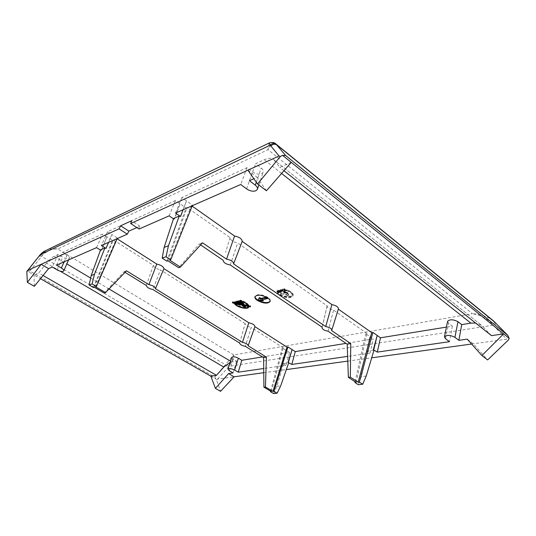 <?xml version="1.0" encoding="UTF-8"?>
<svg xmlns="http://www.w3.org/2000/svg" width="536" height="536" viewBox="0 0 536 536"><rect width="100%" height="100%" fill="white"/><g stroke="black" fill="none" stroke-linecap="round" stroke-linejoin="round"><path stroke-width="0.4" stroke-dasharray="2.68 2.01" d="M270.157 301.259L270.271 300.991C270.546 299.872 269.735 298.659 267.846 297.346C261.749 294.197 257.494 293.822 255.096 296.22L255.036 296.502M248.952 306.579L249.133 305.935L250.68 306.27L250.567 305.708L249.039 305.373L246.573 302.733L243.089 301.044L242.915 301.587M243.089 301.044L247.846 304.415M279.564 294.927C283.926 298.063 292.422 298.713 292.998 295.906C293.272 294.746 292.475 293.5 290.613 292.167L286.954 290.351L286.76 290.68L290.05 292.314C291.725 293.507 292.442 294.626 292.187 295.671C289.869 298.05 285.842 297.755 280.114 294.793L278.164 292.844L277.393 292.77L279.564 294.927M287.129 289.782L286.934 290.11L290.217 291.738C291.892 292.937 292.609 294.063 292.361 295.108C290.036 297.487 286.016 297.192 280.288 294.231L278.338 292.281L277.568 292.2L279.738 294.365C284.1 297.5 292.589 298.143 293.165 295.336C293.44 294.177 292.649 292.931 290.787 291.597L287.129 289.782L286.954 290.351M278.338 292.281L278.164 292.844M192.129 206.112L191.426 205.623L192.511 205.147L181.838 197.61L247.022 167.634L252.51 171.875C255.699 174.026 258.754 174.636 261.682 173.698L263.25 172.15C263.625 170.79 262.948 169.396 261.206 167.969L255.679 163.654L264.221 159.728C268.114 157.959 271.149 157.832 273.327 159.346L481.656 325.473L475.606 323.027M60.226 271.176L46.572 263.176C49.419 259.679 51.938 257.401 54.123 256.335L58.19 254.466L62.719 257.173C65.271 258.566 67.328 259.042 68.889 258.607L69.385 258.158C69.62 257.334 68.843 256.355 67.054 255.223L62.498 252.483L102.657 234.018L106.966 236.751L101.418 250.379L100.574 249.856M146.341 285.474L153.336 265.307L113.31 239.894L112.493 240.255L106.966 236.751L101.418 250.379M231.8 357.365L233.2 359.08L236.617 361.123L230.205 362.323M273.635 393.571L276.824 386.329L283.638 363.522L282.686 363.18L286.063 365.277L289.547 352.541L262.499 356.922M289.547 352.541L282.258 347.911L283.196 347.75L251.216 327.449L245.321 346.357M239.713 342.906L245.106 323.57C245.321 325.258 247.357 326.551 251.216 327.449M245.106 323.57L160.465 269.836L152.887 289.5M153.336 265.307C154.026 267.43 156.405 268.938 160.465 269.836M96.54 247.645L102.657 234.018M56.555 265.159L62.498 252.483M105.733 248.537L111.863 234.54L117.424 238.091L116.593 238.453L117.116 238.788M117.203 238.594L117.424 238.091M93.472 287.537L112.493 240.255M338.33 309.131L331.59 330.571M447.567 321.379L448.625 323.255L452.357 326.136L446.414 327.101M181.838 197.61L175.54 213.047M247.022 167.634L240.738 184.491M169.142 215.847L175.433 200.551L186.052 207.981L187.118 207.512L230.098 237.622C230.447 240.188 232.986 241.97 237.709 242.955L327.094 305.882C327.268 307.825 329.432 309.232 333.586 310.116L366.905 333.459L365.72 333.66L370.001 336.655L366.959 350.698L366.537 350.758L370.048 353.157L347.63 356.393M370.048 353.157L373.291 338.96L346.028 343.382M286.063 365.277L263.725 368.507M280.315 291.926L278.613 290.78L276.924 291.269L276.965 291.758L278.385 292.341L280.315 291.926L280.489 291.363L278.787 290.217L276.971 290.914L278.559 291.778L280.489 291.363M286.164 290.445L284.469 289.279L282.485 289.788L284.763 289.902L284.16 290.338L285.4 290.365L284.194 290.947L286.164 290.445L286.331 289.875L284.643 288.71L282.66 289.219L284.938 289.333L284.053 289.561L285.574 289.795L284.368 290.378L286.331 289.875M283.919 293.386L283.705 291.899L284.71 293.098L285.963 293.226L284.073 291.564L286.472 292.703L287.135 294.056L285.48 295.081L289.172 296.388L286.177 290.747L278.606 292.656L283.665 294.445L284.087 292.817L283.611 291.356L284.509 291.705L284.884 292.535L286.13 292.656L284.248 290.994L287.028 292.669L287.303 293.487L285.655 294.512L289.34 295.825L286.351 290.177L278.78 292.093L283.832 293.875L284.087 292.817M282.995 291.035L282.097 290.586L280.596 290.927L280.261 290.7L282.05 290.345L281.259 290.103L279.678 290.626L280.315 291.102L282.191 290.834L282.552 291.088L280.844 291.443L281.641 291.591L282.981 291.249L283.162 290.465L282.747 290.15L282.572 290.72M175.433 200.551L107.528 231.773L111.863 234.54L108.567 242.379M366.537 350.758L370.001 336.655L373.291 338.96M291.256 162.368L279.792 167.393L274.211 160.231M266.425 190.776L257.146 177.309L253.876 178.743M249.414 180.692L255.679 163.654M107.528 231.773L101.391 245.522M136.874 227.599L139.976 226.232L139.052 229.026M46.572 263.176L38.666 272.992L34.043 275.015L40.468 278.693M58.19 254.466L52.26 267.035M34.331 286.291L34.043 275.015L27.343 271.183L29.835 271.049L214.789 377.056L216.524 379.957L220.577 391.307M236.617 361.123L233.053 372.929M452.357 326.136L449.476 341.687M491.458 335.63L482.949 326.645M169.664 260.154L191.426 205.623M230.239 264.978L237.709 242.955M327.188 305.634L322.196 327.241M328.065 331.215L333.586 310.116M356.172 382.409L366.905 333.459M125.015 272.348L124.01 271.732L104.172 293.071M94.282 287.242L113.31 239.894M270.593 391.113L282.258 347.911M283.015 363.133L286.378 350.531L282.686 363.18M95.602 286.773L116.593 238.453M271.39 391.582L283.196 347.75M100.487 250.098L101.136 250.5M471.606 344.025L506.734 339.181L508.363 340.032M263.766 372.708L286.331 369.592M347.797 361.11L371.703 357.813M216.524 379.957L217.629 379.073L234.132 376.795M247.893 170.18L257.146 177.309M26.874 271.384L27.343 271.183M173.463 218.802L174.495 219.097L180.089 203.807L174.12 219.251M173.577 218.467L174.495 219.097M467.225 339.127L473.288 343.797L487.626 359.917M210.829 376.138L215.854 379.012M373.987 350.202L367.602 351.14L361.338 376.6L358.296 384.694M366.959 350.698L367.602 351.14M283.638 363.522L288.696 362.778M283.966 170.709L279.792 167.393M43.047 275.511L38.666 272.992M139.976 226.232L131.642 220.738M192.29 205.71L192.511 205.147M183.145 209.717L186.515 200.913L180.17 216.665M166.85 261.166L186.052 207.981M167.915 260.777L187.118 207.512M230.098 237.622L225.643 252.289M200.585 244.898L199.251 243.994L178.635 267.705M355.14 381.746L365.72 333.66M202.501 242.795L199.251 243.994M366.235 376.038L361.338 376.6M124.01 271.732L126.489 270.821M276.824 386.329L280.69 385.88M269.092 143.045L268.007 149.665C270.667 144.291 273.306 142.402 275.926 143.996L276.161 144.191M493.422 320.823L493.066 320.535C487.606 316.521 480.738 314.243 472.457 313.687C481.723 315.429 488.591 319.262 493.06 325.185L506.734 339.181M217.629 379.073L228.973 366.336C232.128 361.184 233.73 357.378 233.77 354.919L214.789 377.056M29.835 271.049L42.639 255.089C47.275 250.714 52.294 248.684 57.714 248.999C53.707 248.329 49.701 248.871 45.694 250.607M493.535 320.923C494.547 322.076 494.386 323.496 493.06 325.185L228.973 366.336L226.641 363.723M42.639 255.089L40.26 254.68M282.747 290.15L280.435 290.137L282.224 289.775L281.882 289.534L279.852 290.056L280.69 290.599L282.365 290.271L282.727 290.519L281.018 290.874L283.155 290.68L282.981 291.249M281.815 291.021L281.641 291.591M281.346 291.048L281.172 291.611M281.018 290.874L280.844 291.443M281.4 290.76L281.226 291.329M281.541 290.82L281.373 291.39M282.727 290.519L282.552 291.088M282.365 290.271L282.191 290.834M281.139 290.579L280.965 291.149M280.69 290.599L280.516 291.162M280.489 290.532L280.315 291.102M279.852 290.056L279.678 290.626M280.073 289.882L279.899 290.452M281.427 289.534L281.259 290.103M281.882 289.534L281.708 290.103M282.244 289.728L282.07 290.298M282.224 289.775L282.05 290.345M281.882 289.862L281.708 290.432M281.775 289.788L281.601 290.358M280.435 290.137L280.261 290.7M280.77 290.365L280.596 290.927M281.822 290.09L281.648 290.659M282.271 290.016L282.097 290.586M283.832 293.875L283.665 294.445M283.417 293.748L283.243 294.311M278.78 292.093L278.606 292.656M286.351 290.177L286.177 290.747M289.34 295.825L289.172 296.388M285.655 294.512L285.48 295.081M285.788 294.177L285.621 294.74M285.916 294.056L285.742 294.626M287.129 293.587L286.961 294.157M287.303 293.487L287.135 294.056M287.028 292.669L286.854 293.239M286.861 292.341L286.693 292.911M286.646 292.133L286.472 292.703M285.668 291.611L285.494 292.18M284.248 290.994L284.073 291.564M284.087 291.055L283.913 291.624M284.194 291.269L284.026 291.839M285.407 291.892L285.239 292.455M286.016 292.328L285.849 292.897M286.124 292.502L285.956 293.071M286.13 292.656L285.963 293.226M286.077 292.77L285.902 293.339M285.119 292.636L284.944 293.205M284.884 292.535L284.71 293.098M284.656 291.885L284.482 292.448M284.509 291.705L284.335 292.274M284.207 291.477L284.033 292.046M283.879 291.329L283.705 291.899M283.611 291.356L283.437 291.926M283.618 291.51L283.444 292.08M286.934 290.11L286.76 290.68M277.568 292.2L277.393 292.77M284.368 290.378L284.194 290.947M284.073 290.177L283.899 290.747M285.574 289.795L285.4 290.365M285.212 289.541L285.038 290.11M284.335 289.762L284.16 290.338M284.053 289.561L283.879 290.13M284.938 289.333L284.763 289.902M284.542 289.065L284.368 289.634M283.001 289.453L282.827 290.023M282.66 289.219L282.485 289.788M284.643 288.71L284.469 289.279M279.042 291.731L278.867 292.294M278.559 291.778L278.385 292.341M278.057 291.691L277.882 292.254M277.548 291.497L277.373 292.066M277.3 291.35L277.125 291.912M277.139 291.195L276.965 291.758M276.971 290.914L276.797 291.477M277.099 290.706L276.924 291.269M277.454 290.559L277.28 291.122M278.787 290.217L278.613 290.78M278.553 291.524L279.745 291.276L278.7 290.559L277.635 291.149L278.553 291.524L278.378 292.093L279.571 291.845L278.526 291.128L277.387 291.55L278.378 292.093M279.745 291.276L279.571 291.845M278.7 290.559L278.526 291.128M278.211 291.463L278.037 292.033M277.903 291.329L277.728 291.892M277.635 291.149L277.46 291.711M277.561 290.988L277.387 291.55M277.661 290.867L277.487 291.43M277.876 290.773L277.702 291.336M239.11 301.956L239.599 301.835L239.458 302.271M239.599 301.835L239.411 302.17M238.426 302.13L239.197 301.681L237.689 301.989L238.339 302.384M237.689 301.989L237.515 302.525M238.024 301.889L237.85 302.425M238.158 301.942L237.984 302.478M237.006 301.554L239.197 301.681M238.842 301.446L238.728 301.788M239.585 301.634L237.086 301.312L238.332 300.783L236.738 301.078L236.952 301.513M236.557 301.239L236.376 301.768M236.738 301.078L236.557 301.614M237.924 300.776L237.75 301.312M238.681 300.957L238.5 301.493M238.667 300.998L238.493 301.534M237.415 301.52L237.24 302.056M238.339 301.286L238.158 301.822M238.734 301.219L238.554 301.755M239.177 301.346L239.002 301.882M250.567 305.708L250.392 306.244M250.68 306.27L250.513 306.806M249.133 305.935L249.019 306.284M245.046 306.331L245.709 306.565L244.691 304.957L248.322 306.09C247.739 308.937 237.374 306.639 235.418 303.249L234.714 303.168L234.54 303.698M234.714 303.168L235.197 303.771M235.351 303.939C238.694 306.666 242.52 307.919 246.828 307.684M235.418 303.249L235.244 303.778M248.376 305.768L248.262 306.123M244.691 304.957L244.577 305.312M245.709 306.565L245.535 307.095M240.436 304.709L240.624 304.066L243.183 304.629L242.413 305.399M242.44 304.93L242.265 305.46M243.183 304.629L243.069 304.984M240.624 304.066L240.51 304.421M240.543 304.743L240.369 305.279M236.544 302.612L237.267 302.425L235.606 301.366L234.125 302.103L232.59 301.768L232.731 302.338L238.085 303.892M235.793 303.075L235.619 303.611M235.934 303.041L235.82 303.389M232.59 301.768L232.416 302.304M234.044 301.989L233.87 302.525M234.138 301.802L233.957 302.338M234.446 301.668L234.266 302.204M235.606 301.366L235.431 301.902M237.267 302.425L237.086 302.961M248.289 305.212L244.289 304.334L242.426 301.4L236.497 302.626M237.073 302.753L236.899 303.282M242.426 301.4L242.252 301.935M244.289 304.334L244.115 304.87M242.949 301.346L242.775 301.882M249.039 305.373L248.871 305.909M234.078 302.284L248.684 305.487M248.235 305.386L243.833 304.421M243.458 304.341L240.155 303.617M237.709 303.081L234.48 302.371M240.296 302.431L240.53 303.51L243.518 304.16M241.254 303.322L240.389 302.458M240.945 302.264L242.466 303.517L241.85 303.671M234.708 302.23L236.584 302.344L235.565 301.681L234.661 301.949L234.527 302.766M235.874 302.492L235.699 303.021M234.668 302.204L234.487 302.74M240.101 302.592L239.927 303.128M240.53 303.51L240.356 304.046M240.631 302.565L240.503 302.947M240.925 302.773L240.818 303.108M242.466 303.517L242.292 304.053M242.352 303.356L242.178 303.892M241.756 302.947L241.582 303.483M240.597 302.378L240.423 302.907M233.066 302.217L232.892 302.753M233.026 302.056L232.912 302.411M250.145 305.808L250.031 306.163M241.662 301.306L242.386 301.125L242.205 301.661M241.026 300.89L241.689 301.044L240.376 301.379L241.595 301.326M240.376 301.379L240.202 301.915M242.386 301.125L240.738 300.053L239.002 300.495L240.684 300.368L241.066 300.622L240.296 300.823L240.979 300.904M240.296 300.823L240.115 301.359M239.002 300.495L238.822 301.038M240.738 300.053L240.564 300.589M262.968 299.698L261.548 299.544L267.906 297.956L266.312 297.098M258.185 299.765L263.39 300.328M260.322 298.606L260.509 298.029M261.548 299.544L261.374 300.093M260.188 298.639L260.014 299.189M256.315 182.227L261.206 167.969M64.119 261.843L67.054 255.223M54.123 256.335L66.846 263.9M90.644 278.05L109.016 288.971M230.554 361.231L231.713 361.921M281.574 173.45L264.221 159.728M233.77 354.919L57.714 248.999L268.007 149.665L472.457 313.687L233.77 354.919M39.262 255.9L41.574 256.396L225.636 364.808L228.081 367.301M445.517 338.705L448.625 323.255M229.428 370.812L233.2 359.08M57.071 269.849L62.719 257.173M246.594 188.9L252.51 171.875M494.989 322.297C495.706 323.463 495.418 324.762 494.138 326.196M270.271 300.991L270.104 301.54M293.165 295.336L292.998 295.906M292.361 295.108L292.187 295.671M258.875 185L263.25 172.15M68.628 259.866L69.385 258.158M239.699 342.899L245.093 323.597M322.109 327.181L327.094 305.882M273.327 159.346L481.656 325.473M283.202 290.619L283.028 291.189M239.632 301.788L239.458 302.324M249.066 306.324L248.892 306.86M255.096 296.22L254.922 296.77"/><path stroke-width="0.8" d="M257.401 300.462C263.471 303.577 267.705 303.939 270.104 301.54C270.372 300.428 269.561 299.209 267.672 297.895C261.568 294.753 257.32 294.378 254.922 296.77C254.64 297.909 255.471 299.142 257.401 300.462M255.036 296.502C254.975 297.587 255.826 298.726 257.575 299.919L258.037 300.207M258.258 300.334C263.826 302.967 267.792 303.276 270.157 301.259M246.399 303.269L242.775 301.882L245.903 303.396L248.114 305.748L244.115 304.87L242.252 301.935L236.899 303.282L236.316 303.155L237.086 302.961L235.431 301.902L233.951 302.639L232.416 302.304L232.557 302.867L240.369 305.279L240.45 304.602L243.009 305.165L242.078 305.875L245.535 307.095L244.517 305.493L248.148 306.619C247.565 309.466 237.2 307.168 235.244 303.778L234.54 303.698C236.718 307.47 248.242 310.022 248.892 306.86L248.959 306.471L250.513 306.806L250.392 306.244L248.871 305.909L246.399 303.269M247.846 304.415L248.114 305.748M192.29 205.71L170.743 259.766L169.664 260.154L180.398 267.102L178.635 267.705L167.915 260.777L166.85 261.166L162.167 258.144L164.117 247.431L173.577 218.467L179.245 216.028L180.545 216.504L175.54 213.047L240.738 184.491L246.594 188.9C249.83 191.037 252.918 191.667 255.846 190.789L257.407 189.288C257.776 187.969 257.072 186.595 255.304 185.181L249.414 180.692L253.876 178.743M173.463 218.802L169.142 215.847L139.052 229.026L130.69 223.539L131.642 220.738L120.647 225.79L119.052 228.839L27.852 270.358L26.8 271.518L27.383 282.372L41.158 264.302L48.602 268.637L52.26 267.035L57.071 269.849C59.65 271.236 61.72 271.725 63.275 271.317L63.764 270.881C63.992 270.084 63.194 269.126 61.385 268.007L56.555 265.159L96.54 247.645L100.487 250.098M262.499 356.922L241.81 360.279L238.379 358.216C235.157 356.668 232.966 356.386 231.8 357.365L228.008 369.13L229.428 370.812L233.053 372.929L228.604 373.572L215.412 388.392L210.829 376.138L216.49 375.321L43.047 275.511M108.567 242.379L106.021 248.409L104.882 248L94.45 274.291L92.091 283.919L96.42 286.479L117.203 238.594M96.42 286.479L95.602 286.773L105.512 292.616L104.172 293.071L94.282 287.242L93.472 287.537L89.164 284.998L91.18 275.551L100.574 249.856L104.882 248M338.317 309.118L338.404 308.91C338.337 306.954 336.166 305.52 331.905 304.602L242.198 241.394C241.91 238.815 239.371 237.019 234.56 236.014L192.129 206.112M446.414 327.101L380.493 337.794L372.909 332.434L371.696 332.642L338.33 309.131M475.606 323.027L470.889 323.134L461.717 324.622L457.978 321.7C453.208 319.288 449.744 319.181 447.567 321.379L444.438 336.869L445.517 338.705L449.476 341.687L377.277 352.112L373.337 349.753L377.197 335.462L373.76 349.686M347.63 356.393L291.792 364.453L288.067 362.383L288.696 362.778L280.69 385.88L277.105 393.21L273.635 393.571L270.439 391.689L271.39 391.582L263.906 387.173L263.618 357.613L245.321 346.357C241.83 345.626 239.94 344.521 239.659 343.04L239.699 342.899M346.028 343.382L295.269 351.609L291.792 364.453M263.725 368.507L238.252 372.178L241.81 360.279M242.205 301.661L240.564 300.589L238.822 301.038L240.892 301.158L240.389 301.547L241.515 301.58L240.483 302.103L242.205 301.661M239.411 302.17L236.912 301.848L238.158 301.319L236.376 301.768L237.193 302.271L238.667 301.982L239.023 302.217L237.83 302.679L239.411 302.17M117.116 238.788L156.773 264.074L148.881 284.636L126.489 270.821L105.512 292.616M163.922 268.63L248.811 322.759L242.466 342.383L155.447 288.69L163.922 268.63C163.279 266.506 160.894 264.985 156.773 264.074M248.161 345.626L254.935 326.665C254.768 324.97 252.724 323.67 248.811 322.759M254.935 326.665L286.995 347.107L287.946 346.939L292.087 349.579L288.067 362.383M295.269 351.609L292.087 349.579L288.401 362.336M279.042 156.003L270.224 145.169L269.092 143.038C272.013 142.04 274.291 142.355 275.926 143.996L285.668 155.527L282.559 155.346L291.256 162.368L266.425 190.776L257.541 183.982L280.362 156.485L279.042 156.003L247.893 170.18L257.541 183.982M119.052 228.839L127.307 234.172L128.875 231.137L136.874 227.599M127.307 234.172L101.391 245.522L106.021 248.409M48.602 268.637L34.331 286.291L27.383 282.372M230.205 362.323L223.807 367.06L216.49 375.321M380.493 337.794L377.277 352.112M291.256 162.368L503.606 333.874L481.898 355.536L467.225 339.127L458.883 340.333L461.717 324.622M481.898 355.536L487.626 359.917L508.363 340.032L509.2 338.39L503.606 333.874L491.458 335.63L283.966 170.709M180.398 267.102L202.501 242.795L226.547 259.143L234.56 236.014M348.373 377.371L350.336 377.143L358.142 382.202L359.361 382.067L362.698 384.232L358.296 384.694L354.966 382.543L356.172 382.409L348.373 377.371L347.201 344.172L328.065 331.215C324.28 330.504 322.263 329.298 322.015 327.596L322.196 327.241L230.239 264.978C225.803 264.148 223.458 262.593 223.204 260.308L200.585 244.898M242.198 241.394L233.595 263.859M226.547 259.143C231.096 260.007 233.441 261.588 233.582 263.886L325.707 326.571L331.905 304.602M239.659 343.04L152.887 289.5C149.021 288.71 146.837 287.37 146.341 285.474L125.015 272.348M242.466 342.383C246.037 343.141 247.927 344.259 248.135 345.74L266.419 357.164L265.454 386.999L272.945 391.414L286.995 347.107M272.945 391.414L273.903 391.313L277.105 393.21M265.454 386.999L263.906 387.173M273.903 391.313L287.946 346.939M270.439 391.689L270.593 391.113M92.091 283.919L89.164 284.998M215.412 388.392L220.577 391.307L234.132 376.795L263.766 372.708M286.331 369.592L347.797 361.11M371.703 357.813L471.606 344.025M282.559 155.346L280.362 156.485M26.8 271.518L39.262 255.9L27.852 270.358M130.69 223.539L247.893 170.18M285.668 155.527L507.88 335.462L493.482 320.876L276.161 144.191M509.2 338.39L507.88 335.462M40.468 278.693L210.829 376.138M228.604 373.572L234.132 376.795M362.698 384.232L366.235 376.038L373.987 350.202L373.337 349.753M238.252 372.178L234.614 370.041C231.364 368.5 229.16 368.198 228.008 369.13M458.883 340.333L454.917 337.312C450.099 334.906 446.609 334.759 444.438 336.869M120.647 225.79L128.875 231.137M359.361 382.067L372.909 332.434M358.142 382.202L371.696 332.642M325.707 326.571C329.593 327.308 331.617 328.535 331.771 330.25L331.59 330.571L350.752 343.596L350.336 377.143M179.245 216.028L168.445 245.763L166.046 256.717L170.743 259.766M354.966 382.543L355.14 381.746M162.167 258.144L166.046 256.717M350.752 343.596L347.201 344.172M168.445 245.763L164.117 247.431M263.618 357.613L266.419 357.164M155.447 288.69C154.984 286.787 152.8 285.44 148.881 284.636M91.18 275.551L94.45 274.291M39.262 255.9L40.26 254.68C42.257 252.603 44.066 251.25 45.694 250.607L39.175 256.208M40.26 254.68L270.224 145.169C272.134 143.199 274.13 142.884 276.201 144.224M183.145 209.717L180.545 216.504M237.026 301.493L236.912 301.848M246.828 307.684L248.952 306.579M242.413 305.399L245.046 306.331M238.085 303.892L240.436 304.709M240.148 304.622L239.974 305.151M232.725 302.371L232.557 302.867M234.065 302.291L233.951 302.639M234.567 302.123L234.527 302.766L236.316 303.155M248.684 305.487L248.235 305.386M243.833 304.421L243.458 304.341M240.155 303.617L237.709 303.081M234.48 302.371L234.078 302.284M241.85 303.671L241.254 303.322M240.068 302.485L240.356 304.046L243.344 304.696L243.116 303.376L240.945 302.264M236.503 302.592L235.391 302.217L234.406 302.592M234.607 302.116L234.487 302.485M240.316 302.425L239.9 302.987M240.503 302.947L240.141 302.961M240.818 303.108L240.456 303.101M241.347 303.53L241.173 304.066L240.899 303.47M241.569 303.631L241.173 304.066M240.403 302.405L240.423 302.907L242.292 304.053L241.394 304.167M240.537 302.371L240.302 302.713M241.964 302.699L241.79 303.235L240.443 302.659M242.895 303.182L242.721 303.718L241.79 303.235M243.116 303.376L242.721 303.718M243.297 303.671L243.123 304.207L242.942 303.912M243.344 304.696L243.123 304.207M232.892 302.753L250.004 306.505L232.892 302.753M267.879 298.036L267.732 298.512L266.365 297.594L260.014 299.189L260.509 298.029L259.31 297.607L258.01 300.307L263.223 300.877L262.968 299.698M266.312 297.098L260.322 298.606M266.493 297.192L266.365 297.594M263.022 299.704L262.848 300.254L261.374 300.093L267.732 298.512M263.223 300.877L262.848 300.254M259.31 297.607L258.01 300.307M260.335 298.579L259.136 298.157M255.304 185.181L256.315 182.227M61.385 268.007L64.119 261.843M66.846 263.9L90.644 278.05M109.016 288.971L230.554 361.231M470.889 323.134L281.574 173.45M494.989 322.297L277.025 145.068C274.941 143.715 272.911 143.996 270.935 145.919M223.807 367.06L60.226 271.176M454.917 337.312L457.978 321.7M234.614 370.041L238.379 358.216M257.407 189.288L258.875 185M63.764 270.881L68.628 259.866M248.135 345.74L253.662 330.236M322.015 327.596L322.109 327.181M331.771 330.25L338.404 308.91M233.582 263.886L234.848 260.59M45.694 250.614L269.092 143.038M493.529 320.91L508.061 335.63M248.309 306.13L248.148 306.619"/></g></svg>
